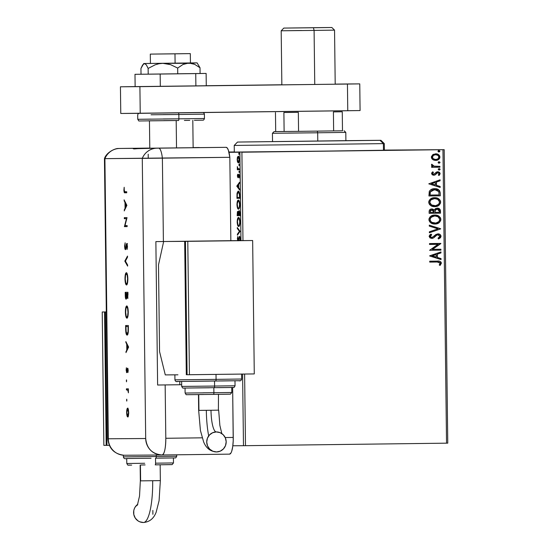<?xml version="1.0" encoding="UTF-8"?>
<svg xmlns="http://www.w3.org/2000/svg" width="550" height="550" viewBox="0 0 550 550"><rect width="100%" height="100%" fill="white"/><g stroke="black" fill="none" stroke-linecap="round" stroke-linejoin="round"><path stroke-width="0.82" d="M384.374 150.239L327.635 151.058L384.374 150.239M262.584 151.869L296.519 151.491L262.584 151.869M234.3 152.027L228.931 152.096L234.3 152.027M392.294 150.246L426.229 149.861L392.294 150.246M447.769 443.149L444.187 149.676L384.374 150.102L444.187 149.676L442.956 149.696L446.538 443.169L245.486 445.686L244.613 374.041L245.486 445.686L232.836 445.782L243.478 445.706L242.598 374.069L243.478 445.706L446.538 443.169L442.956 149.696L241.904 152.206L444.187 149.676L447.769 443.149L446.538 443.169L447.769 443.149M239.889 152.233L240.969 240.604L239.889 152.233L228.979 152.309L239.889 152.233M238.899 162.862L238.184 161.996L237.538 162.002L238.432 162.821L239.161 161.012L239.126 158.125L238.171 156.282L237.407 157.382L237.174 159.583L237.462 161.782L238.184 161.996L237.421 159.583L237.538 162.002L238.253 162.869C238.817 162.889 239.147 161.789 239.236 159.569C239.092 157.355 238.734 156.255 238.171 156.282L237.476 157.162L237.174 159.583L238.184 157.183L238.899 157.183L238.184 157.183L239.236 159.569L238.239 161.968L238.954 161.954M239.326 169.744L239.312 168.85L237.827 168.575L237.332 166.616L237.332 169.757L239.326 169.744L237.332 169.757L239.326 169.744L239.312 168.85L237.958 168.719L237.332 166.616L237.332 169.757L237.985 169.751L237.971 168.857L237.985 169.751L239.326 169.744M237.373 175.979L237.999 177.671L238.975 175.203L239.195 177.98L239.044 174.343L238.535 174.536L237.896 176.791L237.641 174.247L237.373 175.979L237.916 177.684L238.865 175.134L239.195 177.98L239.436 176.131L238.837 174.24L237.896 176.791L237.641 174.247L237.373 175.979M239.642 195.614L239.291 192.424L238.741 191.373L238.067 191.187L237.084 193.112L236.954 198.344L239.676 198.33L239.642 195.614C239.504 192.5 239.044 191.015 238.26 191.153L236.995 193.799L236.954 198.344L239.676 198.33L239.642 195.614M239.889 215.689L239.786 212.19L239.051 210.602L238.377 212.451L237.951 211.42L237.407 211.722L237.16 215.703L239.889 215.689L239.862 213.352L239.051 210.602L238.377 212.451L237.786 211.358L237.16 215.703L239.889 215.689M240.082 231.399L237.304 227.528L237.318 228.504L239.422 231.33L237.387 234.183L237.401 235.159L240.082 231.399L237.304 227.528L237.318 228.504L239.422 231.33L237.387 234.183L237.401 235.159L240.082 231.399M239.986 240.735L240.219 238.253L239.47 236.342L238.012 239.944L237.731 236.692L237.373 238.762L237.813 240.728M238.246 240.728L239.339 237.318L239.958 238.693L239.532 240.701L240.24 238.865L239.477 237.242L240.048 237.236L239.216 237.538L238.033 240.845L237.373 238.762L237.806 236.507L237.655 238.769L238.012 239.944L238.583 239.938L238.012 239.944L238.714 239.394L238.356 239.401L238.617 238.288L239.47 236.342L240.24 238.803L240.027 240.611M238.666 226.469L239.587 225.376L240.034 221.959L239.498 218.556L238.549 217.491L237.614 218.577L237.167 222.049L237.614 225.143L238.666 226.469C239.442 226.504 239.903 225.005 240.034 221.959C239.821 218.921 239.326 217.429 238.549 217.491C237.758 217.436 237.298 218.955 237.167 222.049C237.394 225.067 237.889 226.545 238.666 226.469M238.459 209.11L239.374 208.017L239.821 204.6L239.284 201.197L238.336 200.131L237.215 201.871L236.961 204.951L237.504 208.072L238.459 209.11C239.229 209.151 239.69 207.646 239.821 204.6C239.607 201.561 239.113 200.069 238.336 200.131C237.545 200.083 237.091 201.596 236.961 204.689C237.181 207.708 237.683 209.186 238.459 209.11M236.803 186.223L239.573 189.949L239.559 188.973L238.673 187.777L238.631 184.498L239.491 183.294L239.477 182.318L236.803 186.223L237.449 186.065L236.803 186.223L239.573 189.949L239.559 188.973L238.673 187.777L238.631 184.498L239.491 183.294L239.477 182.318L236.803 186.079L237.449 186.065L239.491 183.205L237.449 186.216L236.803 186.223M239.167 172.59L239.154 171.091L239.167 172.59M239.085 165.708L239.064 164.209L239.085 165.708M238.947 154.481L238.927 152.989L238.947 154.481M234.3 151.944L228.91 152.013L234.3 151.944M242.983 240.591L241.904 152.206L242.983 240.591M432.761 159.576L434.177 160.229L436.453 160.353L438.522 159.576L439.567 158.517L439.945 157.059L439.533 155.623L437.106 153.993L433.373 154.33L431.447 156.447L431.461 157.891L432.204 159.122L435.717 160.407C438.068 160.401 439.484 159.287 439.945 157.059C439.422 154.853 437.986 153.773 435.634 153.828L432.699 154.736L431.358 157.169L432.761 159.576M437.126 166.382L433.558 166.141L432.321 165.021L434.28 166.272L431.729 164.203L431.454 164.89L432.843 166.43L431.619 166.451L431.633 167.344L439.766 167.241L439.759 166.347L439.924 167.241L439.911 166.347L433.709 166.134L431.729 164.203L431.592 165.419L432.843 166.43L431.619 166.451L431.633 167.344L439.924 167.241L431.633 167.344L439.924 167.241L439.911 166.347L436.789 166.382M431.564 173.566L432.3 174.866L434.087 175.23L435.359 174.728L436.996 172.879L438.254 172.721L439.134 173.738L438.274 174.983L439.044 175.484L440.151 173.621L439.608 172.425L438.151 171.779L436.453 172.067L433.902 174.336L432.609 173.697L433.441 172.343L432.719 171.82L431.942 172.569L431.564 173.566L433.757 175.251L435.029 174.948L437.786 172.659L439.134 173.738L438.274 174.983L439.044 175.484L440.151 173.621L437.731 171.758L436.453 172.067L433.709 174.357L432.582 173.498L433.441 172.343L432.719 171.82L431.564 173.566M440.241 193.112L439.608 190.664L438.054 189.406L435.655 188.746L432.472 188.994L430.87 189.667L429.364 191.235L428.924 195.965L440.275 195.827L440.241 193.112C439.794 190.004 437.931 188.533 434.651 188.712C432.328 188.602 430.533 189.502 429.275 191.414L428.924 195.965L440.275 195.827L428.924 195.965L440.117 195.827L440.241 193.112M440.488 213.18L440.192 209.688L437.786 208.168L435.462 208.601L434.321 210.018L432.575 209L430.815 209.117L429.474 210.052L429.117 211.674L429.138 213.324L440.488 213.18L429.138 213.324L440.488 213.18L440.461 210.849C440.165 209.028 439.079 208.12 437.202 208.134L434.321 210.018L431.894 208.952C430.107 208.986 429.179 209.894 429.117 211.674L429.138 213.324L440.488 213.18M440.681 228.896L429.282 225.149L429.296 226.126L437.938 228.855L429.364 231.804L429.371 232.781L440.681 228.896L429.371 232.726L440.681 228.896L429.282 225.149L429.296 226.126L437.938 228.855L429.364 231.804L429.371 232.781L440.681 228.896M440.928 249.246L432.486 249.356L440.853 243.409L429.509 243.554L429.516 244.454L437.979 244.344L429.591 250.284L440.935 250.147L440.928 249.246L432.486 249.356L440.859 243.616L429.509 243.554L429.516 244.454L437.979 244.344L429.591 250.284L440.935 250.147L440.928 249.246M437.284 262.013L440.007 262.632L440.186 263.532L439.23 264.976L440.103 265.423L441.382 263.038L440.962 261.999L439.904 261.319L429.722 261.209L429.736 262.109L437.284 262.013L429.736 262.109L437.284 262.013L440.227 263.223L439.23 264.976L440.103 265.423L441.389 263.202C440.777 261.429 439.443 260.728 437.388 261.113L429.722 261.209L429.736 262.109L437.284 262.013M429.66 255.977L441.052 259.572L441.038 258.596L437.388 257.441L437.346 254.162L440.969 252.917L440.962 251.941L429.653 255.826L441.052 259.572L441.038 258.596L437.388 257.441L437.346 254.162L440.969 252.917L440.962 251.941L429.66 255.977M441.059 236.294L440 234.465L437.958 233.867L435.944 234.472L432.135 237.497L430.774 237.263L430.32 236.644L430.43 235.833L431.729 234.795L431.021 234.107L429.749 234.988L429.124 236.383L430.031 237.958L432.252 238.404L433.799 237.765L436.844 235.077L438.639 234.864L439.897 236.376L439.223 237.545L438.027 238.226L438.611 238.947L440.584 237.641L440.901 236.294L438.453 238.947L440.096 237.992L441.059 236.294C440.694 234.671 439.663 233.86 437.958 233.867L431.743 237.538L430.293 236.383L431.729 234.795L431.021 234.107L429.124 236.383L431.798 238.439L433.524 237.951L436.844 235.077L437.951 234.768L439.897 236.376L438.027 238.226L438.611 238.947L441.059 236.294M434.995 224.029L437.009 223.754L439.271 222.585L440.722 220.488L440.811 218.928L440.248 217.477L438.742 216.067L436.858 215.27L433.799 215.119L430.114 216.837L429.048 218.625L428.966 220.192L429.736 221.877L431.069 223.032L434.995 224.029C438.226 224.029 440.179 222.502 440.853 219.45C440.076 216.418 438.068 214.954 434.83 215.05C431.551 215.029 429.584 216.569 428.924 219.67C429.736 222.681 431.757 224.132 434.995 224.029M434.782 206.669L436.796 206.394L439.058 205.226L440.509 203.129L440.598 201.568L440.034 200.117L438.529 198.708L436.645 197.911L433.592 197.759L429.901 199.478L428.835 201.266L428.759 202.833L429.522 204.518L430.856 205.673L434.782 206.669C438.013 206.669 439.966 205.143 440.639 202.091C439.869 199.059 437.855 197.594 434.617 197.691C431.344 197.67 429.371 199.21 428.711 202.311C429.522 205.322 431.544 206.772 434.782 206.669M428.773 183.844L440.172 187.447L440.158 186.464L436.507 185.316L436.466 182.036L440.089 180.792L440.076 179.816L428.773 183.844L440.172 187.447L440.158 186.464L436.507 185.316L436.466 182.036L440.089 180.792L440.076 179.816L428.773 183.844M439.161 170.094L440.007 169.661L440 169.015L439.141 168.596L438.288 169.036L438.831 170.06L440.096 169.338L439.141 168.596L438.206 169.359L439.161 170.094L440.096 169.338L439.168 170.081M439.072 163.213L439.924 162.772L439.918 162.133L438.433 161.906L438.144 162.642L438.749 163.171L440.014 162.449L439.058 161.714L438.123 162.477L439.072 163.213L440.014 162.449L439.086 163.199M438.941 151.986L439.787 151.553L439.78 150.906L438.295 150.686L438.006 151.422L438.611 151.951L439.876 151.229L438.921 150.494L437.986 151.25L438.941 151.986L439.876 151.229L438.948 151.979M234.3 152.075L327.635 151.058L234.3 152.075M437.229 261.119C439.285 260.734 440.619 261.429 441.231 263.202L439.952 265.423L441.21 263.532L440.811 261.999L439.546 261.264L437.229 261.119M439.347 261.222L438.934 261.168M438.316 261.126L437.772 261.113M440.804 251.996L440.969 252.917L437.195 254.162L437.236 257.441L441.038 258.596L440.894 259.524L440.887 258.596L437.236 257.441L437.195 254.162L440.818 252.917L440.804 251.996M432.238 255.867L436.219 257.07L432.238 255.867L436.191 254.561L432.238 255.867L436.191 254.561L436.219 257.07L432.238 255.867M440.77 249.246L440.935 250.147L429.591 250.284L440.784 250.147L440.77 249.246M437.828 244.344L429.516 244.447L437.828 244.344M440.701 243.416L432.328 249.356L440.701 243.416M436.686 235.077L437.951 234.768L436.686 235.077L433.524 237.951L431.647 238.439L433.51 237.861L436.439 235.228M431.571 234.802L430.925 234.163L431.729 234.795L430.134 236.383L431.743 237.538L430.169 236.644L430.272 235.833L431.331 234.939M437.8 233.867C439.505 233.867 440.536 234.671 440.901 236.294L439.842 234.472L437.8 233.867M435.744 235.764L436.198 235.4M429.282 225.197L440.674 228.745L429.282 225.197M440.082 221.554L440.701 219.45L440.089 217.477L437.676 215.593L434.672 215.05C437.917 214.954 439.924 216.418 440.701 219.45L440.701 219.45C440.021 222.502 438.068 224.029 434.837 224.029L436.858 223.747M438.501 223.025L439.512 222.234M440.653 218.928L440.536 218.419M430.402 218.027L433.056 216.171L435.091 215.958M435.229 223.114L433.187 222.956L431.124 221.939L430.072 220.447L430.203 218.391M434.679 215.951L434.837 215.951C437.456 215.854 439.072 217.037 439.691 219.498C439.134 221.932 437.559 223.142 434.974 223.128C432.376 223.218 430.746 222.049 430.086 219.615C430.657 217.161 432.238 215.937 434.837 215.951L434.679 215.951C432.087 215.937 430.499 217.161 429.928 219.615L429.928 219.615C430.588 222.049 432.217 223.218 434.823 223.128L434.823 223.128M431.743 208.952L434.321 210.018L431.743 208.952M437.044 208.134C438.921 208.127 440.007 209.028 440.303 210.849L440.33 213.187L439.883 209.426L438.756 208.491L437.044 208.134M439.264 208.794L438.206 208.285M437.271 209.041L435.05 210.471L434.933 211.901L435.201 210.471L437.216 209.034L439.299 211.276L439.312 212.3L434.933 212.355L435.167 210.155L436.728 209.062M431.771 209.846L430.121 211.482L431.929 209.846L433.929 212.369L430.134 212.417L430.341 210.512L431.977 209.853M430.279 211.482L430.705 210.251L432.726 209.962L433.689 210.691L433.929 212.369L430.293 212.41L430.279 211.482M439.869 204.194L440.488 202.091L439.876 200.117L437.463 198.234L434.459 197.691C437.704 197.594 439.711 199.059 440.488 202.091L440.488 202.091C439.808 205.143 437.855 206.669 434.624 206.669L436.645 206.394M438.295 205.666L439.299 204.875M440.447 201.568L440.33 201.059M435.016 205.755L431.447 204.971L430.244 203.837L429.722 202.256L430.189 200.667L431.344 199.485L434.885 198.598M434.473 198.591L434.624 198.591C437.243 198.502 438.859 199.684 439.478 202.139C438.921 204.572 437.346 205.782 434.768 205.769C432.163 205.858 430.533 204.689 429.873 202.256C430.444 199.801 432.032 198.577 434.624 198.591L434.473 198.591C431.874 198.577 430.293 199.801 429.722 202.256L429.722 202.256C430.375 204.689 432.004 205.858 434.61 205.776L434.61 205.776M434.5 188.712C437.772 188.54 439.636 190.004 440.082 193.112L439.711 191.111L438.756 189.936L436.968 189.035L434.5 188.712M438.343 189.647L437.903 189.406M430.031 192.507L430.079 195.051L430.354 191.874L434.665 189.606L438.769 191.579L439.099 194.941L429.921 195.058L429.956 193.16M434.507 189.613L430.203 191.881L432.004 190.101L434.851 189.613M439.924 179.864L440.089 180.792L436.315 182.036L436.349 185.316L440.158 186.464L440.014 187.392L440.007 186.471L436.349 185.316L436.315 182.036L439.931 180.792L439.924 179.864M431.358 183.741L435.339 184.944L431.358 183.741L435.311 182.435L431.358 183.741L435.311 182.435L435.339 184.944L431.358 183.741M432.644 171.882L433.441 172.343L432.424 173.504L433.709 174.357L432.451 173.697L433.283 172.343L432.644 171.882M437.573 171.758L440.151 173.621L438.893 175.484L439.684 174.701L439.931 173.195L439.024 172.116L437.573 171.758M437.628 172.659L436.837 172.879L435.029 174.948L433.599 175.251L434.878 174.948L436.762 172.934L437.862 172.672M439.333 175.141L439.918 174.185M438.405 171.861L437.993 171.779M438.982 168.603L439.938 169.338L438.982 168.603M434.122 166.279L436.968 166.382L434.122 166.279M438.9 161.714L439.856 162.456L438.9 161.714M438.886 155.038L437.374 154.131L435.483 153.828C437.834 153.773 439.271 154.853 439.787 157.066L439.787 157.066C439.326 159.287 437.917 160.407 435.559 160.414L437.03 160.201M437.023 160.201L438.845 159.204M438.838 159.211L439.773 157.444L439.23 155.416M434.397 154.873L435.772 154.729M435.834 159.5L433.152 158.792M432.905 158.593L432.307 156.599L433.868 155.052M435.497 154.722L435.655 154.722C437.408 154.66 438.501 155.444 438.928 157.08C438.543 158.723 437.47 159.534 435.71 159.514C433.95 159.576 432.843 158.792 432.382 157.162C432.802 155.519 433.895 154.708 435.655 154.722L435.497 154.722C433.737 154.708 432.644 155.519 432.224 157.162L432.224 157.162C432.685 158.792 433.792 159.576 435.559 159.514L435.559 159.514M438.763 150.494L439.718 151.229L438.763 150.494M436.191 254.561L436.219 257.07L432.396 255.867L436.191 254.561M434.837 215.951L437.999 216.755L439.656 219.072L439.581 220.323L438.714 221.719L435.793 223.073L431.819 222.331L430.609 221.196L430.093 219.828L430.354 218.391L431.317 217.147L434.837 215.951M435.084 211.901L435.256 210.306L436.253 209.241L437.642 209.062L439.065 209.976L439.312 212.3L435.091 212.355L435.084 211.901M434.624 198.591L437.786 199.396L439.443 201.712L439.368 202.964L438.501 204.359L435.579 205.714L431.606 204.971L429.914 202.675L430.141 201.032L431.104 199.788L434.624 198.591M430.079 195.051L430.354 191.874L432.163 190.101L436.356 189.784L437.766 190.403L438.824 191.716L439.099 194.941L430.079 195.051M435.311 182.435L435.339 184.944L431.509 183.741L435.311 182.435M435.655 154.722L438.013 155.409L438.928 157.08L437.821 158.929L435.71 159.514L433.311 158.792L432.382 157.162L433.531 155.32L435.655 154.722M238.356 240.563L238.143 239.944M238.301 238.762L238.659 239.938M239.532 237.242L239.8 236.589M239.869 236.486L239.442 237.545M238.116 239.772L238.459 240.714M238.04 234.266L237.387 234.183L238.04 234.176L240.068 231.323L239.422 231.33L240.068 231.323L237.964 228.498L237.318 228.504L237.964 228.415L240.068 231.323L238.04 234.266M238.996 226.359L238.391 225.486M238.301 218.474L238.865 217.594M238.363 225.424L239.071 226.401M238.494 225.706L238.831 226.215M238.947 217.546L238.267 218.57M238.707 217.731L238.48 218.075M239.456 218.453L238.556 218.391C239.181 218.329 239.587 219.526 239.752 221.987C239.642 224.414 239.278 225.61 238.659 225.576C238.033 225.631 237.627 224.441 237.449 222.008C237.566 219.553 237.93 218.35 238.556 218.391L239.601 218.577M239.752 221.987L239.394 224.709L238.659 225.576L239.305 225.562L238.459 225.528L237.889 224.737L237.469 221.176L238.363 218.439L239.326 219.23L239.752 221.987M239.889 215.683L237.16 215.703L237.813 215.696L237.799 214.803L237.813 215.696L239.889 215.683M237.889 212.259L238.109 211.613M239.154 211.502L239.387 210.836M239.429 210.774L239.126 211.64M238.178 211.509L237.861 212.424M237.428 214.809L237.799 212.259L238.336 212.252L237.799 212.259L238.583 214.796L237.428 214.809L237.799 212.259L238.301 214.803L237.428 214.809M238.583 214.796L238.59 212.912L239.064 211.502L239.656 211.496L239.064 211.502L239.876 214.789L238.583 214.796L239.064 211.502L239.594 214.789L238.583 214.796M238.782 209L238.178 208.127M238.088 201.114L238.652 200.234M238.15 208.065L238.858 209.041M238.734 200.186L238.054 201.211M239.243 201.094L238.343 201.032C238.975 200.97 239.374 202.166 239.546 204.627C239.429 207.054 239.064 208.251 238.446 208.216C237.82 208.271 237.414 207.082 237.236 204.648C237.353 202.194 237.717 200.991 238.343 201.032L239.387 201.218M239.546 204.627L239.181 207.35L238.446 208.216L239.092 208.202L238.246 208.168L237.676 207.377L237.256 203.816L238.15 201.08L239.113 201.871L239.546 204.627M239.676 198.323L236.954 198.344L237.6 198.337L237.586 197.443L237.6 198.337L239.676 198.323M237.964 192.156L238.92 192.046L238.267 192.053L239.58 194.061L239.656 196.46L239.387 197.429L237.222 197.45L237.256 194.274L238.267 192.053L239.278 194.067L239.663 197.429L237.222 197.45L237.421 193.208L238.576 191.242M238.721 191.18L237.861 192.528M239.559 189.056L237.449 186.216L239.559 189.056M237.456 186.147L238.638 184.883L238.666 187.392L237.456 186.147L238.356 184.883L238.391 187.399L237.456 186.147M238.397 176.784L237.896 176.791L238.397 176.784M238.439 176.571L238.074 176.571L238.439 176.571M239.161 174.529L238.535 174.536L239.161 174.529M239.346 175.134L238.865 175.134L239.346 175.134M238.239 177.347L238.088 176.791M238.081 176.722L238.26 177.389M239.154 171.091L238.934 171.841L239.387 171.841L239.154 171.091M238.205 168.726L237.614 168.857L238.253 168.829M239.064 164.209L238.851 164.959L239.305 164.952L239.064 164.209M238.893 161.961L238.239 161.968L237.421 159.583L238.123 157.156L237.476 157.162L238.123 157.156L238.817 156.276M238.109 161.776L238.714 162.814M238.631 156.324L238.054 157.376M238.927 152.989L238.714 153.739L239.167 153.732L238.927 152.989M238.116 157.19L238.7 157.74L238.989 159.569L238.796 161.253L238.178 161.961M383.377 143.626L380.043 140.333L237.518 142.058L345.902 140.656L380.916 140.305L380.043 140.333L383.377 143.626L234.224 145.434L383.377 143.626L383.46 150.315L383.377 143.626L384.292 143.598L383.377 143.626M272.944 141.597L351.216 140.676L272.532 141.604M234.3 152.13L234.224 145.434L235.132 145.406M272.903 141.549L272.532 141.556M284.123 131.512L274.079 131.608L284.123 131.512L275.701 131.574L275.468 112.564L275.701 131.574L298.561 131.347L284.123 131.512L283.889 112.502L284.123 131.512M317.268 131.12L298.561 131.347L333.637 130.907L298.561 131.347L298.334 112.338L283.889 112.502L298.334 112.338L298.561 131.347L333.637 130.907L317.268 131.12L317.68 132.784L317.268 131.12M274.079 131.608L272.429 133.292L317.68 132.784L288.269 133.066M317.783 141.13L317.68 132.784L317.783 141.13M342.492 130.783L333.637 130.907L342.492 130.783L342.258 111.774L333.41 111.897L333.637 130.907L333.41 111.897L342.258 111.774L342.492 130.783M345.902 140.759L345.799 132.399L317.68 132.784L345.799 132.399L344.107 130.749M314.091 30.415L313.438 27.754L283.821 28.084L322.685 27.589L331.843 27.5L313.438 27.754L314.091 30.415L281.188 30.786L314.091 30.415L314.751 84.459L314.091 30.415L334.544 30.133L314.091 30.415M283.821 28.084L281.188 30.786L301.634 30.504M175.093 63.167L174.983 53.831L150.301 54.106L190.321 53.618L174.983 53.831L175.093 63.167M176.522 147.888L176.186 120.539L176.522 147.888M179.802 384.732L179.761 381.459L179.802 384.732M174.983 53.831L150.315 54.106L174.983 53.831M163.267 114.613L178.839 114.503A1.671 0.392 -90.7 0 0 178.475 112.853A1.671 0.392 89.3 0 1 178.839 114.503L151.044 114.771M163.728 120.615L178.523 120.512A1.671 0.392 -90.7 0 0 178.887 118.841L163.322 118.951M138.923 113.341L138.057 113.919L137.699 114.964L137.754 119.302L178.887 118.841A1.671 0.392 89.3 0 1 178.523 120.512L142.883 120.924C137.046 120.938 139.473 121.406 137.754 119.302L151.092 119.109M178.887 118.841L178.839 114.503L178.887 118.841L204.456 118.491L178.887 118.841M194.391 120.306L202.957 120.168C203.507 120.285 204.009 119.721 204.456 118.491L204.401 114.152L178.839 114.503L204.401 114.152L204.022 113.108L203.087 112.544M147.861 120.821L172.37 120.588M184.387 120.436L189.75 120.368M360.085 110.557L120.766 113.465L120.436 86.79L135.135 86.604L120.436 86.79L120.766 113.465L140.229 113.328L139.906 86.653L120.436 86.79L347.442 84.054L139.906 86.653L140.229 113.328L347.765 110.736L347.442 84.054L347.765 110.736L360.085 110.557L359.762 83.882L347.442 84.054L359.762 83.882L348.081 83.964L359.762 83.882L360.085 110.557M206.278 85.718L281.841 84.769L206.278 85.718M335.204 84.109L348.081 83.964L335.204 84.109M141.013 74.222L134.984 74.319L135.135 86.659L134.984 74.319L160.167 74.044L160.318 86.384L135.135 86.659L160.318 86.384L160.167 74.044L195.738 73.597L195.889 85.938L160.318 86.384L195.889 85.938L195.738 73.597L206.126 73.425L206.278 85.766L195.889 85.938L206.278 85.766L206.126 73.425L134.984 74.319L141.013 74.222L140.944 68.468L141.02 74.222L148.211 74.174L141.02 74.222M143.756 63.525L150.411 63.422L143.756 63.525L140.944 68.468L142.622 64.955L144.485 63.525L146.376 64.921L148.136 68.42L155.169 64.824L158.95 63.738L162.848 63.326L166.76 63.649L170.562 64.646L177.678 68.069L182.964 64.494L185.824 63.415L197.093 62.879L150.521 63.449M142.622 64.955L144.485 63.525L162.848 63.326L144.485 63.525L146.376 64.921L148.136 68.42L148.211 74.174L148.136 68.42L155.169 64.824L158.95 63.738L162.848 63.326L191.744 63.326L194.631 64.329L200.021 67.767L200.09 73.521L148.211 74.174L177.746 73.824L177.678 68.069L177.746 73.824L200.09 73.521L200.021 67.767L197.326 63.243M196.371 62.879L189.778 62.941M190.327 62.954L150.418 63.443L150.301 54.106M196.364 62.879L188.788 63.002L194.631 64.329L200.021 67.767L197.106 62.879M188.788 63.002L162.848 63.326L170.562 64.646L177.678 68.069L182.964 64.494L188.788 63.002M137.211 148.658L157.011 148.191A16.679 16.218 -90.4 0 0 142.271 158.379L162.381 158.153L163.398 241.526L155.87 241.615L157.623 385.021L181.672 384.718L165.151 384.924L165.804 438.281A16.679 3.891 89.3 0 1 162.119 454.987C164.464 453.984 165.694 448.415 165.804 438.281L202.139 437.828L165.804 438.281L165.151 384.924L157.623 385.021L155.87 241.615L230.849 240.68L229.831 157.307L162.381 158.153L229.831 157.307L230.849 240.68L163.398 241.526L162.381 158.153L142.271 158.379L145.695 438.515L107.862 438.783L108.323 438.783L104.906 158.647L162.381 158.153A16.679 3.891 -90.7 0 0 158.689 148.17A16.679 3.891 89.3 0 1 162.381 158.153L229.831 157.307A16.679 3.891 -90.7 0 0 226.139 147.324L157.011 148.191A16.679 16.218 89.6 0 0 142.271 158.379L145.695 438.515L108.323 438.783L104.906 158.647L104.445 158.647L104.906 158.647A16.679 16.218 -90.4 0 1 119.639 148.459L149.779 148.081L119.618 148.459A16.679 16.218 89.6 0 0 104.906 158.647L229.831 157.307L228.305 150.033L227.26 148.012L226.139 147.324L142.141 148.294L226.139 147.324L142.141 148.294L134.179 148.933L133.258 148.686L134.509 148.349L149.779 148.142L119.639 148.459L134.509 148.349L133.258 148.686M199.347 147.599L193.133 147.565L199.347 147.599M193.133 147.593L199.347 147.517L193.133 147.593M149.779 148.081L120.663 148.445A16.679 3.891 89.3 0 1 120.67 148.445L118.628 148.5C115.741 148.074 106.48 152.075 104.445 158.647L107.862 438.783C108.879 448.587 114.283 454.073 124.059 455.249L124.871 455.242A16.679 16.218 89.6 0 0 125.434 455.249A16.679 16.218 89.6 0 0 125.524 455.249A16.679 16.218 -90.4 0 1 124.871 455.242L124.094 455.249A16.679 16.218 -90.4 0 1 108.323 438.783A16.679 16.218 89.6 0 0 124.094 455.249L123.998 455.242M135.438 148.851L133.286 148.789M133.368 158.379L174.501 157.919M126.72 399.163L126.748 401.108L126.72 399.163M126.486 379.857L126.507 381.803L126.486 379.857M128.618 347.071L125.826 341.55L126.734 344.465L126.796 349.752L125.957 352.626L128.618 347.071L125.826 341.55L126.734 344.465L126.796 349.752L125.957 352.626L128.618 347.071M126.741 305.924L125.751 307.739L125.393 312.091L125.868 316.429L126.906 318.196L127.902 316.387L128.26 311.974L127.779 307.656L126.741 305.924C125.874 306.288 125.421 308.344 125.393 312.091C125.524 315.837 126.026 317.873 126.906 318.196C127.786 317.852 128.233 315.776 128.26 311.974C128.123 308.254 127.621 306.233 126.741 305.924M126.335 272.704L125.345 274.519L124.988 278.871L125.462 283.209L126.5 284.976L127.497 283.168L127.854 278.754L127.373 274.436L126.335 272.704C125.469 273.068 125.015 275.124 124.988 278.871C125.118 282.611 125.62 284.646 126.5 284.976C127.38 284.625 127.827 282.556 127.854 278.754C127.717 275.028 127.215 273.013 126.335 272.704M124.589 246.338L124.946 249.081L125.51 249.597L126.885 244.599L127.036 249.501L127.456 246.867L127.043 243.732L126.466 243.897L125.434 248.586L124.884 246.751L125.146 242.784L124.589 246.049L125.146 242.784L124.589 246.338L125.373 249.666L126.809 244.564L127.036 249.501L127.456 246.393L126.789 243.519L125.359 248.621L124.589 246.338M126.885 205.356L124.094 199.836L125.001 202.751L125.07 208.044L124.231 210.911L126.885 205.356L124.094 199.836L125.001 202.751L125.07 208.044L124.231 210.911L126.885 205.356M124.905 191.751L124.266 191.042L124.183 187.268L124.238 192.417L126.734 192.789L126.72 191.737L124.905 191.751L124.183 190.142L124.183 187.268L123.901 190.087C124.018 192.218 124.348 193.119 124.891 192.796L126.734 192.789L126.72 191.737L124.905 191.751M124.321 218.694L126.466 218.68L124.424 226.627L127.146 226.607L127.132 225.555L124.988 225.576L127.036 217.628L124.314 217.649L124.321 218.694L124.974 218.687L124.96 217.642L124.974 218.687L124.321 218.694L126.466 218.68L124.424 226.627L127.146 226.607L127.132 225.555L124.988 225.576L127.036 217.628L124.314 217.649L124.321 218.694M124.843 261.044L127.627 266.111L127.614 264.99L125.421 261.113L127.517 257.207L127.504 256.087L124.843 261.044L125.462 261.037L124.843 261.195L127.627 266.111L127.614 264.99L125.421 261.113L127.517 257.207L127.504 256.087L124.843 261.044M125.221 292.318L125.393 297.495L126.081 299.193L126.748 296.945L127.263 298.272L127.772 297.632L127.951 292.298L125.221 292.318L125.262 295.474C125.304 297.688 125.572 298.932 126.081 299.193L126.748 296.945L127.346 298.293L127.951 292.298L125.221 292.318M125.675 329.154L126.053 333.493L127.174 335.094L128.253 332.386L128.356 325.518L125.627 325.538L125.675 329.154C125.73 332.908 126.198 334.895 127.078 335.108C127.689 335.122 128.109 333.946 128.329 331.581L128.356 325.518L125.627 325.538L125.675 329.154M128.205 370.329L127.573 368.197L126.658 371.594L126.376 367.737L126.521 372.494L127.05 372.274L127.676 369.222L127.944 372.515L128.205 370.329L127.944 372.515L128.205 370.329L127.655 368.177L126.72 371.628L126.376 367.737L126.142 370.178L126.748 372.673L127.676 369.222L128.205 370.329M126.404 388.836L126.417 389.888L127.923 390.28L128.411 392.865L128.391 388.822L126.404 388.836L126.417 389.888L127.772 390.067L128.411 392.865L128.391 388.822L126.404 388.836M128.349 409.303L127.524 408.155L126.789 410.094L126.748 414.26L127.339 416.639L127.834 416.948L128.198 416.501L128.714 413.456L128.432 409.619L127.627 408.134C127.002 408.389 126.679 409.867 126.658 412.562C126.741 415.257 127.105 416.721 127.738 416.962L128.432 415.793L128.721 412.548L128.349 409.303M229.563 454.142L231.041 452.863L231.694 451.316L232.712 446.71L233.221 440.694L232.643 387.475L233.255 437.442L225.191 437.539L233.255 437.442A16.679 3.891 -90.7 0 1 229.57 454.142A16.679 3.891 -90.7 0 0 229.57 454.142L162.126 454.987L229.57 454.142M145.695 438.515C146.781 448.628 152.254 454.121 162.113 454.987L162.03 454.987A16.679 16.218 -90.4 0 1 145.695 438.515M124.644 191.434L125.125 192.699L126.734 192.782L124.891 192.796L125.537 192.789L124.692 191.73M124.795 209.763L124.218 209.77L124.795 209.763M125.647 208.038L125.07 208.044L125.647 208.038M125.716 207.893L125.709 207.481L125.716 207.893M125.661 203.314L125.654 202.923L125.661 203.314M125.565 202.744L125.001 202.751L125.565 202.744M124.671 200.977L124.108 200.984L124.671 200.977M126.356 205.425L125.338 207.488L125.916 207.481L125.338 207.488L125.29 203.314L125.847 203.308L125.29 203.314L126.356 205.425L126.885 205.418L126.356 205.425L125.338 207.488L125.29 203.314L126.356 205.425M127.146 226.6L124.417 226.387L125.063 226.38L125.283 225.569L125.07 226.614L127.146 226.6M126.816 218.673L124.974 218.687L126.816 218.673M125.902 248.614L125.359 248.621L125.902 248.614M125.991 248.194L125.62 248.194L125.991 248.194M126.94 244.564L127.029 244.166L126.376 244.173L127.435 243.512M127.284 248.552L126.858 248.559L127.284 248.552M127.297 244.558L126.809 244.564L127.297 244.558M125.682 249.308L125.476 248.614M125.393 248.222L125.723 249.397M127.119 243.891L126.926 244.606M125.462 261.181L124.843 261.195L125.462 261.181M126.823 284.831L126.301 283.876L126.864 284.866M126.706 272.807L126.177 273.804L126.658 272.848M127.188 273.804L126.349 273.756C127.064 274.044 127.476 275.736 127.573 278.809L127.573 278.809C127.552 281.896 127.194 283.601 126.486 283.931C125.764 283.628 125.359 281.93 125.269 278.822C125.283 275.77 125.647 274.079 126.349 273.756L127.229 273.831M126.486 283.931L127.132 283.924L126.252 283.841L125.819 283.078L125.269 279.07L125.551 275.268L126.349 273.756L127.194 275.234L127.573 278.561L127.291 282.411L126.486 283.931M127.992 298.279L127.401 296.938M127.091 296.938L126.809 293.356L127.964 293.343L127.978 294.766L127.332 297.241L127.854 297.234L127.332 297.241L126.534 294.051L126.809 293.356L127.964 293.343L126.809 293.356L127.683 293.349L127.593 296.773L127.38 297.234L127.091 296.945M126.142 298.059L126.411 298.904L126.067 298.148L126.617 298.141L126.067 298.148L125.517 293.363L127.181 293.349L126.527 293.356L126.534 296.237L126.926 296.23L126.534 296.237L126.067 298.148L125.517 293.363L127.181 293.349L125.517 293.363L126.527 293.356L126.142 298.121M125.888 293.356L125.874 292.311L125.888 293.356M127.449 297.241L127.82 298.203M127.229 318.051L126.706 317.096L127.27 318.086M127.112 306.027L126.583 307.024L127.064 306.068M127.593 307.024L126.754 306.976C127.469 307.271 127.882 308.956 127.978 312.029L127.978 312.029C127.958 315.116 127.6 316.821 126.892 317.151C126.17 316.848 125.764 315.15 125.675 312.049C125.689 308.99 126.053 307.299 126.754 306.976L127.634 307.051M126.892 317.151L127.538 317.144L126.658 317.061L126.225 316.305L125.675 312.297L125.957 308.488L126.754 306.976L127.6 308.454L127.985 312.276L127.621 315.975L126.892 317.151M126.294 326.583L126.28 325.538L126.294 326.583M127.401 334.978L126.851 333.994M126.83 333.926L127.449 335.012M126.569 326.576L128.37 326.562L125.922 326.583L128.37 326.562L128.363 330.976L127.064 334.056L127.71 334.049L127.064 334.056L126.046 331.258L125.922 326.583L126.569 326.576M127.387 333.891L126.748 333.905L126.204 332.461L125.922 326.583L128.088 326.569L128.012 331.657L127.394 333.877M126.521 351.478L125.943 351.484L126.521 351.478M127.373 349.745L126.796 349.752L127.373 349.745M127.449 349.607L127.442 349.195L127.449 349.607M127.387 345.022L127.387 344.63L127.387 345.022M127.297 344.458L126.734 344.465L127.297 344.458M126.397 342.684L125.84 342.691L126.397 342.684M128.088 347.132L127.071 349.202L127.648 349.195L127.071 349.202L127.022 345.029L127.579 345.022L127.022 345.029L128.088 347.132L128.618 347.126L128.088 347.132L127.071 349.202L127.022 345.029L128.088 347.132M128.123 369.222L127.676 369.222L128.123 369.222M127.188 371.621L126.72 371.628L127.188 371.621M127.971 368.562L127.353 368.569L127.971 368.562M126.727 380.827L126.273 380.834L126.727 380.827M128.178 390.06L127.772 390.067L128.178 390.06M128.418 390.053L126.417 389.888L127.064 389.881L127.05 388.836L127.064 389.881L128.164 389.916M126.961 400.132L126.507 400.139L126.961 400.132M128.061 416.749L127.703 415.917M128.446 415.896L127.277 415.36L126.899 412.555L127.208 409.743L128.287 409.172L127.641 409.186L128.721 412.541L127.724 415.917L126.658 412.562L127.958 408.341M128.074 408.21L127.566 409.42M127.641 415.676L128.184 416.879M127.641 409.186L128.473 412.548L127.724 415.917L128.397 415.903M198.935 410.403L198.742 394.577L198.935 410.403L211.001 410.266L198.935 410.403M206.326 410.3A41.711 9.735 -90.7 0 0 208.691 435.896M216.384 431.929A10.003 9.728 -90.4 0 1 226.181 441.842A10.003 9.728 -90.4 0 1 216.576 451.942A10.003 9.728 -90.4 0 1 206.724 442.056A10.003 9.728 -90.4 0 1 216.329 431.929A21.704 5.067 89.3 0 1 211.001 410.266L218.666 410.163L211.001 410.266A21.704 5.067 -90.7 0 0 216.329 431.929L220.062 432.644L223.245 434.775L225.397 437.993L226.181 441.815L225.486 445.651L223.417 448.924L220.289 451.131L216.576 451.942L212.843 451.227L209.66 449.096L207.515 445.878L206.724 442.056L207.419 438.219L209.488 434.947L212.616 432.74L216.329 431.929M216.074 379.369L174.941 379.837L216.074 379.369L216.012 374.399L216.074 379.369L241.636 379.019L216.074 379.369A1.671 0.392 89.3 0 1 215.703 381.04A1.671 0.392 -90.7 0 0 216.074 379.369M209.55 381.116L176.653 381.48L215.82 380.964M214.596 386.052L181.692 386.423L214.596 386.052L214.534 381.054L214.596 386.052L235.049 385.77L214.596 386.052A1.671 0.392 89.3 0 1 214.232 387.723A1.671 0.392 -90.7 0 0 214.596 386.052M209.371 387.784L183.686 388.059L214.328 387.661M186.869 394.701L213.531 394.398A1.671 0.392 -90.7 0 0 213.902 392.728L202.998 392.803M185.048 388.053L185.103 393.051L213.902 392.728L213.84 387.729L213.902 392.728L231.798 392.48L230.484 394.13L213.531 394.398L230.072 394.171M177.939 374.811L165.289 374.908L159.555 351.601L158.496 264.894L163.653 241.519L158.496 264.894L159.555 351.601L165.289 374.908L175.801 374.832L174.879 374.832L174.941 379.837C175.285 381.411 176.296 381.954 177.98 381.473L238.721 380.731C240.322 381.178 241.292 380.607 241.636 379.019L241.574 374.014M175.801 374.832L174.9 374.832M186.306 374.756L184.676 241.361L249.535 240.549L165.997 241.491L184.676 241.361L186.306 374.756M230.849 240.68L249.535 240.549L230.849 240.68M250.312 240.542L185.46 241.354L252.649 240.522L254.279 373.924L252.649 240.522L187.791 241.333L189.42 374.736L187.089 374.749L185.46 241.354L187.791 241.333L189.42 374.736L254.279 373.924L187.089 374.749L185.46 241.354L250.312 240.542M219.271 380.923L239.965 380.703L221.574 380.964M217.044 387.626L233.379 387.454M233.09 387.468L218.859 387.661M188.788 394.687L187.392 394.701M187.062 394.694L189.991 394.646M199.396 394.522L203.411 394.467M228.154 394.185L226.951 394.219M231.763 392.48L213.902 392.728A1.671 0.392 89.3 0 1 213.531 394.398L190.939 394.666C183.748 394.604 187.179 395.299 185.103 393.051M218.391 410.163L218.474 394.309M160.078 480.618L152.687 480.721A41.711 9.735 89.3 0 1 143.454 522.5A41.711 9.735 -90.7 0 0 152.687 480.721L160.353 480.618L159.088 500.665L156.145 512.256C154.797 515.577 151.924 521.771 143.468 522.5M140.621 480.858L152.687 480.721L140.621 480.858L140.429 465.032L140.621 480.858M123.351 455.214L123.372 456.878L156.282 456.507L156.262 455.029L156.282 456.507L176.736 456.225L156.282 456.507A1.671 0.392 89.3 0 1 155.911 458.178L156.014 458.116M173.449 462.935L155.588 463.183A1.671 0.392 89.3 0 1 155.217 464.853L171.758 464.626M155.526 458.184L155.588 463.183L173.477 462.935L172.171 464.585L155.217 464.853A1.671 0.392 -90.7 0 0 155.588 463.183L155.526 458.184M106.315 311.953L105.346 311.96L106.975 445.362L109.299 445.342L106.975 445.362L105.346 311.96L106.315 311.953L102.231 311.988L106.315 311.933L102.231 311.988L104.562 311.967L106.191 445.362L106.975 445.356L103.861 445.383L106.191 445.362L104.562 311.967L106.315 311.946M103.861 445.383L102.231 311.988L103.861 445.383M158.73 458.081L175.065 457.909M174.776 457.923L155.911 458.178A1.671 0.392 -90.7 0 0 156.282 456.507L123.372 456.878C123.743 458.556 124.933 459.099 126.954 458.514L151.058 458.239M126.727 458.507L126.789 463.506L144.684 463.258M169.84 464.64L168.637 464.674M130.467 465.142L128.494 465.156M128.748 465.149L131.67 465.101M141.082 464.977L145.097 464.922M128.556 465.156L130.116 465.142C127.215 464.771 128.597 466.228 126.789 463.506M152.9 514.326L152.852 510.421M137.83 504.247L135.176 507.038L134.303 508.777L133.767 510.661L133.815 514.566L135.314 518.155L138.029 520.884L139.728 521.785L143.454 522.5A10.003 9.728 89.6 0 1 137.775 504.281M234.224 145.434L237.518 142.058M384.374 150.294L384.292 143.598L380.916 140.305M272.532 141.659L272.429 133.292M281.188 30.786L281.847 84.872M331.843 27.5L334.544 30.133L335.204 84.205M149.786 148.211L149.449 120.856M148.191 154.199L148.239 158.235M193.139 147.682L192.803 120.326M190.438 62.982L190.321 53.618M162.03 454.987L125.434 455.249M198.468 394.556L198.66 410.403L200.427 430.499L203.658 442.007C205.095 445.314 208.106 451.392 216.528 451.942M181.631 381.418L181.692 386.423C182.545 387.949 183.123 388.499 183.418 388.073L233.606 387.441C233.922 387.716 234.403 387.159 235.049 385.77L234.988 380.765M231.736 387.482L231.798 392.48M218.666 410.163L219.869 425.446L221.829 433.599M160.353 480.618L160.16 464.764M176.715 454.802L176.736 456.225C176.089 457.614 175.608 458.171 175.292 457.896L155.911 458.178M173.422 457.937L173.477 462.935M137.356 505.264L139.528 496.1L140.346 480.858L140.154 465.011"/></g></svg>
